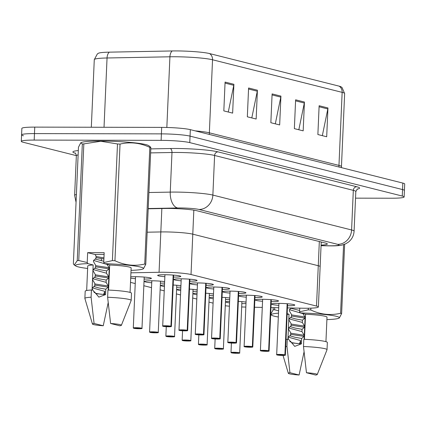 <?xml version="1.0" encoding="UTF-8"?>
<svg xmlns="http://www.w3.org/2000/svg" width="426" height="426" viewBox="0 0 426 426"><rect width="100%" height="100%" fill="white"/><g stroke="black" fill="none" stroke-linecap="round" stroke-linejoin="round"><path stroke-width="0.64" d="M229.71 299.446A11.587 1.07 2.5 0 1 225.945 299.531A11.587 1.07 2.5 0 1 225.54 299.531M213.277 298.78A11.587 1.07 2.5 0 1 209.672 297.843A11.587 1.07 2.5 0 1 213.346 297.226M213.426 295.351A11.587 1.07 2.5 0 1 209.667 295.436A11.587 1.07 2.5 0 1 209.262 295.436M196.993 294.685A11.587 1.07 2.5 0 1 193.388 293.748A11.587 1.07 2.5 0 1 197.062 293.131M197.142 291.256A11.587 1.07 2.5 0 1 193.383 291.341A11.587 1.07 2.5 0 1 192.978 291.341M180.715 290.591A11.587 1.07 2.5 0 1 177.104 289.653A11.587 1.07 2.5 0 1 180.778 289.036M180.864 287.161A11.587 1.07 2.5 0 1 177.099 287.246A11.587 1.07 2.5 0 1 176.694 287.246M164.431 286.496A11.587 1.07 2.5 0 1 160.82 285.558A11.587 1.07 2.5 0 1 164.5 284.941M164.58 283.066A11.587 1.07 2.5 0 1 160.815 283.152A11.587 1.07 2.5 0 1 160.41 283.152M151.731 282.773A11.587 1.07 2.5 0 1 144.542 281.464A11.587 1.07 2.5 0 1 151.411 280.787A11.587 1.07 2.5 0 1 164.644 281.618M130.755 276.82A11.587 1.07 2.5 0 1 135.133 276.692A11.587 1.07 2.5 0 1 151.406 278.38A11.587 1.07 2.5 0 1 144.536 279.057A11.587 1.07 2.5 0 1 144.132 279.057M135.447 278.679A11.587 1.07 2.5 0 1 130.697 278.141M245.994 303.541A11.587 1.07 2.5 0 1 242.229 303.626A11.587 1.07 2.5 0 1 241.824 303.621M229.561 302.875A11.587 1.07 2.5 0 1 225.95 301.938A11.587 1.07 2.5 0 1 229.63 301.315M262.554 301.278A11.587 1.07 2.5 0 1 255.36 299.968A11.587 1.07 2.5 0 1 262.235 299.292A11.587 1.07 2.5 0 1 278.513 300.98A11.587 1.07 2.5 0 1 271.639 301.656A11.587 1.07 2.5 0 1 271.234 301.656M246.271 297.183A11.587 1.07 2.5 0 1 239.077 295.878A11.587 1.07 2.5 0 1 245.951 295.197A11.587 1.07 2.5 0 1 262.23 296.885A11.587 1.07 2.5 0 1 255.355 297.566A11.587 1.07 2.5 0 1 254.95 297.561M229.987 293.088A11.587 1.07 2.5 0 1 222.798 291.783A11.587 1.07 2.5 0 1 229.667 291.107A11.587 1.07 2.5 0 1 245.946 292.795A11.587 1.07 2.5 0 1 239.071 293.471A11.587 1.07 2.5 0 1 238.666 293.466M213.703 288.993A11.587 1.07 2.5 0 1 206.514 287.688A11.587 1.07 2.5 0 1 213.389 287.012A11.587 1.07 2.5 0 1 229.662 288.7A11.587 1.07 2.5 0 1 222.793 289.376A11.587 1.07 2.5 0 1 222.388 289.371M197.424 284.898A11.587 1.07 2.5 0 1 190.23 283.594A11.587 1.07 2.5 0 1 197.105 282.917A11.587 1.07 2.5 0 1 213.383 284.605A11.587 1.07 2.5 0 1 206.509 285.282A11.587 1.07 2.5 0 1 206.104 285.282M181.141 280.809A11.587 1.07 2.5 0 1 173.946 279.499A11.587 1.07 2.5 0 1 180.821 278.822A11.587 1.07 2.5 0 1 197.1 280.51A11.587 1.07 2.5 0 1 190.225 281.187A11.587 1.07 2.5 0 1 189.82 281.187M164.857 276.714A11.587 1.07 2.5 0 1 157.668 275.404A11.587 1.07 2.5 0 1 164.537 274.727A11.587 1.07 2.5 0 1 180.816 276.415A11.587 1.07 2.5 0 1 173.941 277.092A11.587 1.07 2.5 0 1 173.536 277.092M278.833 305.373A11.587 1.07 2.5 0 1 271.644 304.063A11.587 1.07 2.5 0 1 278.519 303.387A11.587 1.07 2.5 0 1 294.792 305.075A11.587 1.07 2.5 0 1 287.923 305.751A11.587 1.07 2.5 0 1 287.518 305.751M287.422 307.907L301.917 308.2A21.726 2.008 -177.5 0 0 305.495 308.243A21.726 2.008 -177.5 0 0 318.382 306.976A21.726 2.008 -177.5 0 0 316.513 306.07L191.024 274.514A21.726 2.008 -177.5 0 0 159.063 272.283L130.931 272.816M321.22 242.011L320.144 266.633A21.726 2.008 -177.5 0 0 318.275 265.728L192.786 234.172A21.726 2.008 -177.5 0 0 160.826 231.941L147.167 232.202L160.826 231.941L159.063 272.283M241.68 306.96A21.726 2.008 -177.5 0 0 244.886 307.045L245.839 307.066M254.53 307.242L262.283 307.402M270.973 307.577L278.732 307.732M225.269 305.751A21.726 2.008 -177.5 0 0 229.417 306.198M108.843 276.927L109.162 277.007M130.516 282.374L135.234 283.562M143.839 285.724L151.518 287.656M160.123 289.818L164.239 290.851M176.401 293.913L180.523 294.946M192.685 298.008L196.807 299.041M208.969 302.103L213.085 303.136M109.328 273.231A21.726 2.008 -177.5 0 0 109.008 273.242M238.32 301.406A11.587 1.07 2.5 0 1 246.058 302.087M173.19 285.031A11.587 1.07 2.5 0 1 180.928 285.708M189.474 289.126A11.587 1.07 2.5 0 1 197.206 289.802M205.758 293.221A11.587 1.07 2.5 0 1 213.49 293.897M222.042 297.316A11.587 1.07 2.5 0 1 229.774 297.992M318.382 306.976L320.144 266.633A21.726 2.008 -177.5 0 0 318.275 265.728L192.786 234.172A21.726 2.008 -177.5 0 0 160.826 231.941L161.848 208.532M76.355 155.634L23.169 142.257A21.726 2.008 2.5 0 1 21.3 141.352A21.726 2.008 2.5 0 1 34.187 140.085L161.119 140.356L161.401 133.87A21.726 2.008 2.5 0 1 190.049 136.134L402.543 189.565A21.726 2.008 2.5 0 1 404.418 190.47A21.726 2.008 2.5 0 0 402.543 189.565L190.049 136.134A21.726 2.008 2.5 0 0 161.401 133.87L34.469 133.599L161.401 133.87L161.683 127.39A21.726 2.008 2.5 0 1 190.331 129.648L402.831 183.079A21.726 2.008 2.5 0 1 404.7 183.984L404.136 196.956A21.726 2.008 2.5 0 1 391.249 198.223L355.529 198.149M23.457 135.777A21.726 2.008 2.5 0 1 21.582 134.872A21.726 2.008 2.5 0 1 34.469 133.599A21.726 2.008 2.5 0 0 21.582 134.872L21.864 128.386A21.726 2.008 2.5 0 1 34.751 127.118L161.683 127.39M225.082 82.08L223.826 110.893L232.639 113.114L233.901 84.295L225.082 82.08M228.283 112.017L233.773 85.296A5.794 5.261 -75.9 0 0 233.901 84.295M248.592 87.99L247.336 116.809L256.154 119.024L257.41 90.211L248.592 87.99M251.798 117.927L257.288 91.212A5.794 5.261 -75.9 0 0 257.41 90.211M319.133 105.728L317.876 134.541L326.694 136.762L327.951 107.948L319.133 105.728M322.333 135.665L327.823 108.944A5.794 5.261 -75.9 0 0 327.951 107.948M295.617 99.817L294.361 128.631L303.179 130.851L304.436 102.032L295.617 99.817M298.823 129.754L304.313 103.033A5.794 5.261 -75.9 0 0 304.436 102.032M272.107 93.906L270.851 122.72L279.664 124.935L280.926 96.122L272.107 93.906M275.308 123.838L280.798 97.123A5.794 5.261 -75.9 0 0 280.926 96.122M109.296 52.153A7.242 4.052 88.9 0 0 107.048 57.989A28.968 2.673 -177.5 0 0 94.279 59.651L97.357 53.921L98.417 53.255A25.422 2.348 2.5 0 1 109.296 52.153L172.173 50.955A25.422 2.348 2.5 0 1 209.571 53.569L339.181 86.159A25.422 2.348 2.5 0 1 341.077 86.84L342.078 87.596L344.645 93.571A28.968 2.673 -177.5 0 0 342.147 92.362A7.242 6.576 -75.9 0 0 339.181 86.159M321.087 245.115A21.726 2.008 -177.5 0 0 327.338 243.981A21.726 2.008 -177.5 0 0 325.469 243.076L196.743 210.71A21.726 2.008 -177.5 0 0 164.782 208.474L148.189 208.793M161.119 140.356A21.726 2.008 2.5 0 1 189.767 142.614L402.261 196.051A21.726 2.008 2.5 0 1 404.136 196.956M285.063 354.879A4.345 0.399 2.5 0 1 285.367 355.044C284.627 355.14 286.991 355.295 282.726 355.428C275.862 355.231 276.522 354.629 276.682 354.661A4.345 0.399 2.5 0 1 279.259 354.411A4.345 0.399 2.5 0 1 284.909 354.842L284.776 354.986A4.201 0.389 -177.5 0 0 279.312 354.57A4.201 0.389 -177.5 0 0 277.182 354.991A4.201 0.389 -177.5 0 0 282.72 355.428A4.201 0.389 -177.5 0 0 284.925 355.023L287.294 303.743M284.925 355.023L279.568 354.933L284.776 354.986M284.909 354.842L287.14 303.733M231.483 352.845L231.568 352.877A4.201 0.389 -177.5 0 0 237.032 353.298A4.201 0.389 -177.5 0 0 239.162 352.877A4.201 0.389 -177.5 0 0 233.624 352.44A4.201 0.389 -177.5 0 0 231.419 352.84L231.355 352.824M231.419 352.84L235.913 353.016L234.034 352.755M234.028 352.872L231.568 352.877M268.779 350.784A4.345 0.399 2.5 0 1 269.083 350.949C268.348 351.045 270.707 351.2 266.447 351.333C259.578 351.136 260.243 350.534 260.398 350.571A4.345 0.399 2.5 0 1 262.975 350.316A4.345 0.399 2.5 0 1 268.625 350.747L268.492 350.891A4.201 0.389 -177.5 0 0 263.028 350.476A4.201 0.389 -177.5 0 0 260.898 350.896A4.201 0.389 -177.5 0 0 266.442 351.333A4.201 0.389 -177.5 0 0 268.641 350.928L271.016 299.648M268.641 350.928L263.289 350.838L268.492 350.891M268.625 350.747L270.856 299.638M252.496 346.689A4.345 0.399 2.5 0 1 252.799 346.855C252.064 346.95 254.423 347.105 250.163 347.238C243.294 347.041 243.96 346.439 244.119 346.476A4.345 0.399 2.5 0 1 246.697 346.221A4.345 0.399 2.5 0 1 252.346 346.652L252.208 346.796A4.201 0.389 -177.5 0 0 246.75 346.381A4.201 0.389 -177.5 0 0 244.62 346.801A4.201 0.389 -177.5 0 0 250.158 347.238A4.201 0.389 -177.5 0 0 252.357 346.833L254.732 295.553M252.357 346.833L247.005 346.743L252.208 346.796M252.346 346.652L254.578 295.543M236.217 342.6A4.345 0.399 2.5 0 1 236.515 342.76C235.78 342.855 238.139 343.01 233.879 343.143C227.015 342.946 227.676 342.344 227.835 342.382A4.345 0.399 2.5 0 1 230.413 342.126A4.345 0.399 2.5 0 1 236.063 342.557L235.924 342.701A4.201 0.389 -177.5 0 0 230.466 342.286A4.201 0.389 -177.5 0 0 228.336 342.706A4.201 0.389 -177.5 0 0 233.874 343.143A4.201 0.389 -177.5 0 0 236.073 342.738L238.448 291.459M236.073 342.738L230.722 342.653L235.924 342.701M236.063 342.557L238.294 291.448M219.933 338.505A4.345 0.399 2.5 0 1 220.237 338.665C219.496 338.766 221.861 338.92 217.595 339.048C210.732 338.851 211.392 338.249 211.552 338.287A4.345 0.399 2.5 0 1 214.129 338.031A4.345 0.399 2.5 0 1 219.779 338.462L219.646 338.611A4.201 0.389 -177.5 0 0 214.182 338.191A4.201 0.389 -177.5 0 0 212.052 338.611A4.201 0.389 -177.5 0 0 217.59 339.048A4.201 0.389 -177.5 0 0 219.795 338.649L222.164 287.369M219.795 338.649L214.438 338.558L219.646 338.611M219.779 338.462L222.01 287.353M215.199 348.75L215.284 348.787A4.201 0.389 -177.5 0 0 220.748 349.203A4.201 0.389 -177.5 0 0 222.878 348.782A4.201 0.389 -177.5 0 0 217.34 348.346A4.201 0.389 -177.5 0 0 215.141 348.75L215.071 348.729M215.141 348.75L219.63 348.921L217.755 348.66M217.75 348.777L215.284 348.787M198.921 344.655L199.006 344.693A4.201 0.389 -177.5 0 0 204.464 345.108A4.201 0.389 -177.5 0 0 206.594 344.687A4.201 0.389 -177.5 0 0 201.056 344.251A4.201 0.389 -177.5 0 0 198.857 344.655L198.788 344.634M198.857 344.655L203.351 344.831L201.471 344.565M201.466 344.682L199.006 344.693M182.637 340.56L182.722 340.598A4.201 0.389 -177.5 0 0 188.185 341.013A4.201 0.389 -177.5 0 0 190.31 340.592A4.201 0.389 -177.5 0 0 184.772 340.156A4.201 0.389 -177.5 0 0 182.573 340.56L182.509 340.539M182.573 340.56L187.067 340.736L185.188 340.47M185.182 340.592L182.722 340.598M299.766 308.158L299.606 311.811L308.259 309.846A39.107 3.61 2.5 0 1 310.804 309.984C320.538 314.564 330.464 315.661 340.587 313.275A39.107 3.61 2.5 0 1 341.625 313.541L339.362 317.945L338.84 318.211A34.037 3.142 2.5 0 1 326.896 319.606M299.606 311.811L300.25 312.913A34.037 3.142 2.5 0 1 338.84 318.211M289.813 341.13L290.356 341.072L294.701 346.381L301.427 343.851L301.661 338.462L294.797 337.227L289.797 335.757M301.427 343.851L291.57 342.898M288.237 337.115L300.649 340.603L300.511 343.793M291.389 307.987L289.387 309.713L289.339 310.852L291.512 314.521L291.416 316.806L288.988 318.861L288.94 320.006L291.112 323.669L291.017 325.954L288.588 328.009L288.54 329.154L290.713 332.818L290.617 335.108L288.189 337.158L288.141 338.303L290.314 341.966L290.356 341.072M288.636 327.967L301.959 331.598L302.061 329.314L295.197 328.079L290.197 326.609M289.036 318.818L302.359 322.45L302.46 320.166L295.596 318.93L290.596 317.461M289.435 309.665L300.234 312.892M290.995 308.312L299.664 310.49M300.25 312.913L305.548 314.244A21.726 2.008 2.5 0 1 327.003 317.189L325.938 341.663M305.548 314.244L304.452 339.325M327.035 349.671A23.174 2.141 2.5 0 0 303.493 346.503L303.807 339.298A23.174 2.141 2.5 0 1 327.349 342.467L327.035 349.671A23.174 2.141 2.5 0 1 327.019 349.741L317.242 374.55A14.484 1.337 2.5 0 1 315.634 375.045L306.459 372.739A14.484 1.337 2.5 0 1 317.242 374.55M303.493 346.503L306.459 372.739M299.084 308.147L299.76 308.243M291.448 316.049L304.888 318.11L302.46 320.166M291.496 314.905L304.936 316.965L304.888 318.11M291.049 325.198L304.489 327.259L302.061 329.314M291.096 324.053L304.537 326.119L304.489 327.259M290.649 334.346L304.089 336.407L301.661 338.462M290.697 333.201L304.137 335.267L304.089 336.407M291.336 342.557L297.178 343.542M299.414 343.867L300.649 340.603M301.959 331.598L304.137 335.267M302.359 322.45L304.537 326.119M340.587 313.275L343.585 244.646M344.65 244.263L341.625 313.541M310.884 308.158L310.804 309.984M308.259 309.846L308.328 308.227M274.695 307.652L274.605 309.777L278.593 310.863M270.68 314.367L273.098 309.904L273.199 307.62M273.098 309.904A39.107 3.61 2.5 0 1 274.605 309.777M305.325 319.393A34.037 3.142 2.5 0 1 305 319.378M278.327 316.992A34.037 3.142 2.5 0 1 271.719 315.283A34.037 3.142 2.5 0 1 278.498 313.147M286.048 339.341A23.174 2.141 2.5 0 1 287.278 339.261L287.923 339.421L289.02 314.212L287.167 313.744M287.14 314.356A21.726 2.008 2.5 0 1 289.02 314.212M305.373 318.323L305.053 318.243L304.132 339.309M285.734 346.546A23.174 2.141 2.5 0 1 286.964 346.466L287.278 339.261M304.058 351.897L299.111 375.008A14.484 1.337 2.5 0 1 288.322 373.282A14.484 1.337 2.5 0 1 289.93 372.702L286.964 346.466M289.93 372.702L299.111 375.008M302.758 313.302L304.936 316.965M80.727 142.827L78.459 147.231L73.368 263.875L74.246 265.02L77.239 260.653L82.33 144.009L80.727 142.827L81.249 142.561A34.037 3.142 2.5 0 1 100.973 141.054A34.037 3.142 2.5 0 1 148.37 145.49L149.984 146.501L150.857 147.646L145.767 264.29L143.498 268.7L142.982 268.966A34.037 3.142 2.5 0 1 131.038 270.361M87.218 262.528L87.649 252.65L104.178 252.687L103.747 262.56L112.395 260.6L117.491 143.956L100.776 141.267L83.837 143.887L78.741 260.526L87.218 262.528L87.862 263.63A34.037 3.142 2.5 0 0 75.855 266.032L74.241 265.02M117.491 143.956A39.107 3.61 2.5 0 1 120.036 144.089L114.94 260.733C124.68 265.313 134.605 266.415 144.728 264.029A39.107 3.61 2.5 0 1 145.767 264.29M144.728 264.029L149.819 147.385C140.085 142.806 130.159 141.709 120.036 144.089M149.819 147.385A39.107 3.61 2.5 0 1 150.857 147.646M103.747 262.56L104.386 263.662A34.037 3.142 2.5 0 1 142.982 268.966M112.395 260.6A39.107 3.61 2.5 0 1 114.94 260.733M93.954 291.879L94.492 291.821L98.843 297.13L105.568 294.6L105.802 289.211L98.939 287.976L93.933 286.512M105.568 294.6L95.712 293.647M92.373 287.864L104.791 291.357L104.647 294.547M104.098 254.455L95.094 254.524L96.052 256.122L95.951 258.412L93.528 260.462L93.475 261.607L95.653 265.27L95.552 267.56L93.129 269.61L93.076 270.755L95.254 274.419L95.152 276.708L92.73 278.758L92.676 279.903L94.854 283.567L94.753 285.857L92.33 287.907L92.277 289.052L94.455 292.715L94.492 291.821M92.777 278.716L106.101 282.353L106.202 280.063L99.338 278.828L94.332 277.363M93.177 269.567L106.5 273.204L106.601 270.915L99.737 269.679L94.732 268.21M93.576 260.419L104.375 263.641M95.131 259.061L103.806 261.239M104.386 263.662L109.69 264.999A21.726 2.008 2.5 0 1 131.144 267.943L130.074 292.412M109.69 264.999L108.593 290.074M131.176 300.421A23.174 2.141 2.5 0 0 107.629 297.252L107.943 290.047A23.174 2.141 2.5 0 1 131.49 293.216L131.176 300.421A23.174 2.141 2.5 0 1 131.16 300.49L121.383 325.299A14.484 1.337 2.5 0 1 119.775 325.794L110.6 323.488A14.484 1.337 2.5 0 1 121.383 325.299M107.629 297.252L110.6 323.488M96.036 256.505L103.955 257.852M95.988 257.65L103.901 258.997M95.589 266.798L109.029 268.865L106.601 270.915M95.637 265.654L109.077 267.72L109.029 268.865M95.19 275.947L108.63 278.013L106.202 280.063M95.238 274.807L108.678 276.868L108.63 278.013M94.79 285.095L108.231 287.161L105.802 289.211M94.838 283.956L108.279 286.016L108.231 287.161M95.477 293.312L101.319 294.297M103.555 294.616L104.791 291.357M106.101 282.353L108.279 286.016M106.5 273.204L108.678 276.868M82.33 144.009A39.107 3.61 2.5 0 1 83.837 143.887M77.239 260.653A39.107 3.61 2.5 0 1 78.741 260.526M109.466 270.143A34.037 3.142 2.5 0 1 109.141 270.127M87.628 268.465A34.037 3.142 2.5 0 1 75.855 266.032M108.199 302.646L103.246 325.762A14.484 1.337 2.5 0 1 92.458 324.037L84.88 298.466A23.174 2.141 2.5 0 1 84.875 298.402L85.189 291.198A23.174 2.141 2.5 0 1 91.42 290.01L92.059 290.175L93.161 264.961L87.862 263.63M86.67 290.516L87.735 266.048A21.726 2.008 2.5 0 1 93.161 264.961M109.509 269.072L109.189 268.992L108.273 290.063M84.875 298.402A23.174 2.141 2.5 0 1 91.105 297.215L91.42 290.01M92.458 324.037A14.484 1.337 2.5 0 1 94.071 323.451L91.105 297.215M94.071 323.451L103.246 325.762M106.899 264.051L109.077 267.72M87.649 252.65L95.094 254.524M203.649 334.41A4.345 0.399 2.5 0 1 203.953 334.57C203.218 334.671 205.577 334.825 201.317 334.953C194.448 334.756 195.113 334.154 195.268 334.192A4.345 0.399 2.5 0 1 197.845 333.936A4.345 0.399 2.5 0 1 203.495 334.373L203.362 334.517A4.201 0.389 -177.5 0 0 197.898 334.096A4.201 0.389 -177.5 0 0 195.768 334.517A4.201 0.389 -177.5 0 0 201.312 334.953A4.201 0.389 -177.5 0 0 203.511 334.554L205.886 283.274M203.511 334.554L198.159 334.463L203.362 334.517M203.495 334.373L205.726 283.258M187.365 330.315A4.345 0.399 2.5 0 1 187.669 330.475C186.934 330.576 189.293 330.73 185.033 330.858C178.164 330.661 178.829 330.065 178.989 330.097A4.345 0.399 2.5 0 1 181.567 329.841A4.345 0.399 2.5 0 1 187.216 330.278L187.078 330.422A4.201 0.389 -177.5 0 0 181.62 330.001A4.201 0.389 -177.5 0 0 179.49 330.422A4.201 0.389 -177.5 0 0 185.028 330.858A4.201 0.389 -177.5 0 0 187.227 330.459L189.602 279.179M187.227 330.459L181.875 330.368L187.078 330.422M187.216 330.278L189.448 279.168M171.087 326.22A4.345 0.399 2.5 0 1 171.385 326.38C170.65 326.481 173.009 326.635 168.749 326.769C161.885 326.566 162.546 325.97 162.705 326.002A4.345 0.399 2.5 0 1 165.283 325.752A4.345 0.399 2.5 0 1 170.933 326.183L170.794 326.327A4.201 0.389 -177.5 0 0 165.336 325.906A4.201 0.389 -177.5 0 0 163.206 326.327A4.201 0.389 -177.5 0 0 168.744 326.763A4.201 0.389 -177.5 0 0 170.943 326.364L173.318 275.084M170.943 326.364L165.592 326.273L170.794 326.327M170.933 326.183L173.164 275.074M166.353 336.465L166.438 336.503A4.201 0.389 -177.5 0 0 171.902 336.918A4.201 0.389 -177.5 0 0 174.032 336.503A4.201 0.389 -177.5 0 0 168.494 336.066A4.201 0.389 -177.5 0 0 166.289 336.465L166.225 336.444M166.289 336.465L170.783 336.641L168.904 336.375M168.898 336.497L166.438 336.503M150.069 332.371L150.154 332.408A4.201 0.389 -177.5 0 0 155.618 332.828A4.201 0.389 -177.5 0 0 157.748 332.408A4.201 0.389 -177.5 0 0 152.21 331.971A4.201 0.389 -177.5 0 0 150.011 332.371L149.941 332.349M150.011 332.371L154.5 332.546L152.625 332.28M152.62 332.402L150.154 332.408M133.791 328.276L133.876 328.313A4.201 0.389 -177.5 0 0 139.334 328.734A4.201 0.389 -177.5 0 0 141.464 328.313A4.201 0.389 -177.5 0 0 135.926 327.876A4.201 0.389 -177.5 0 0 133.727 328.276L133.657 328.26M133.727 328.276L138.221 328.451L136.341 328.185M136.336 328.308L133.876 328.313M319.33 241.537L316.513 306.07M193.835 210.14L191.024 274.514M209.448 134.456A7.242 6.576 104.1 0 1 209.347 132.816L338.963 165.41A28.968 2.673 2.5 0 1 341.455 166.614L344.645 93.571M195.172 130.867A28.968 2.673 2.5 0 1 209.347 132.816L212.537 59.768A28.968 2.673 -177.5 0 0 169.921 56.791L107.048 57.989L104.024 127.267M172.173 50.955A7.242 4.052 88.9 0 0 169.921 56.791L166.838 127.47M209.571 53.569A7.242 6.576 104.1 0 1 212.537 59.768L342.147 92.362L338.963 165.41A7.242 6.576 104.1 0 0 339.064 167.045M190.331 129.648L189.767 142.614M402.831 183.079L402.261 196.051M34.751 127.118L34.187 140.085M272.065 94.923L280.798 97.123M295.575 100.84L304.313 103.033M319.09 106.75L327.823 108.944M248.55 89.013L257.288 91.212M225.04 83.102L233.773 85.296M321.06 245.632L328.009 245.77A14.484 1.337 -177.5 0 0 330.395 245.802A14.484 1.337 -177.5 0 0 337.738 244.348L199.017 209.47A14.484 1.337 -177.5 0 0 179.916 207.963A14.484 1.337 -177.5 0 0 177.706 207.979L148.2 208.543M148.903 192.52L170.251 192.11A28.968 2.673 2.5 0 1 174.665 192.078A28.968 2.673 2.5 0 1 212.867 195.087L351.588 229.971A28.968 2.673 2.5 0 1 354.086 231.18L355.817 191.556A28.968 2.673 -177.5 0 0 353.319 190.347L214.597 155.469A28.968 2.673 -177.5 0 0 176.396 152.455A28.968 2.673 -177.5 0 0 171.982 152.492L150.628 152.897M150.804 148.892L170.118 148.525A32.589 3.009 2.5 0 1 218.059 151.874L356.78 186.753A3.621 3.291 -75.9 0 0 353.319 190.347L351.588 229.971A14.484 13.153 104.1 0 1 337.738 244.348M170.118 148.525A3.621 2.029 -91.1 0 1 171.982 152.492L170.251 192.11A14.484 8.105 88.9 0 0 177.706 207.979M356.78 186.753A32.589 3.009 2.5 0 1 357.02 189.165M75.365 153.238A32.589 3.009 2.5 0 1 78.315 150.548M199.017 209.47A14.484 13.153 104.1 0 0 212.867 195.087L214.597 155.469A3.621 3.291 -75.9 0 1 218.059 151.874M78.123 154.888A28.968 2.673 -177.5 0 0 76.35 155.724L74.625 195.348A28.968 2.673 2.5 0 1 76.398 194.512M328.009 245.77A14.484 3.536 91.2 0 0 328.345 245.845L321.06 245.695M231.403 343.063L230.993 352.536A4.345 0.399 2.5 0 1 233.57 352.281A4.345 0.399 2.5 0 1 239.673 352.914C238.677 352.989 241.856 353.085 237.037 353.298L231.542 352.877M215.125 338.968L214.709 348.441A4.345 0.399 2.5 0 1 217.287 348.186A4.345 0.399 2.5 0 1 223.389 348.819C222.393 348.894 225.572 348.99 220.753 349.203L215.263 348.782M198.841 334.873L198.425 344.346A4.345 0.399 2.5 0 1 201.003 344.091A4.345 0.399 2.5 0 1 207.105 344.725C206.109 344.799 209.288 344.9 204.469 345.108L198.979 344.687M182.557 330.778L182.142 340.252A4.345 0.399 2.5 0 1 184.719 340.001A4.345 0.399 2.5 0 1 190.827 340.63C189.831 340.704 193.01 340.805 188.191 341.018L182.695 340.592M166.273 326.689L165.863 336.157A4.345 0.399 2.5 0 1 168.44 335.906A4.345 0.399 2.5 0 1 174.543 336.54C173.547 336.615 176.726 336.71 171.907 336.923L166.412 336.497M151.816 280.793L149.579 332.062A4.345 0.399 2.5 0 1 152.157 331.811A4.345 0.399 2.5 0 1 158.259 332.445C157.263 332.52 160.442 332.615 155.623 332.828L150.133 332.408M135.537 276.698L133.295 327.972A4.345 0.399 2.5 0 1 135.873 327.716A4.345 0.399 2.5 0 1 141.98 328.35C140.979 328.425 144.158 328.521 139.339 328.734L133.849 328.313M101.436 258.625L101.34 260.776M94.279 59.651L91.324 127.241M341.487 167.658L341.455 166.614M328.345 245.845L330.991 245.877C335.693 245.919 339.384 245.648 342.062 245.062L345.779 243.763L348.346 242.17C351.881 239.359 353.793 235.695 354.086 231.18M357.403 188.926L355.817 191.556M21.3 141.352L21.582 134.872M76.35 155.724C75.876 153.765 75.423 152.843 75.003 152.966M74.625 195.348L76.057 202.323M276.682 354.661L278.923 303.392M285.367 355.044L287.603 303.77M239.673 352.914L241.909 301.64M230.993 352.536L231.387 352.84M260.398 350.571L262.64 299.297M269.083 350.949L271.319 299.675M244.119 346.476L246.356 295.202M252.799 346.855L255.036 295.58M227.835 342.382L230.072 291.107M236.515 342.76L238.757 291.485M211.552 338.287L213.793 287.012M220.237 338.665L222.473 287.39M223.389 348.819L225.631 297.545M214.709 348.441L215.103 348.745M207.105 344.725L209.347 293.45M198.425 344.346L198.825 344.65M190.827 340.63L193.063 289.361M182.142 340.252L182.541 340.555M271.719 315.283L270.67 314.628M288.322 373.282L283.029 355.428M195.268 334.192L197.51 282.917M203.953 334.57L206.189 283.295M178.989 330.097L181.226 278.822M187.669 330.475L189.905 279.2M162.705 326.002L164.942 274.727M171.385 326.38L173.627 275.111M174.543 336.54L176.779 285.266M165.863 336.157L166.257 336.46M158.259 332.445L160.501 281.171M149.579 332.062L149.973 332.365M141.98 328.35L144.217 277.076M133.295 327.972L133.695 328.27"/></g></svg>
